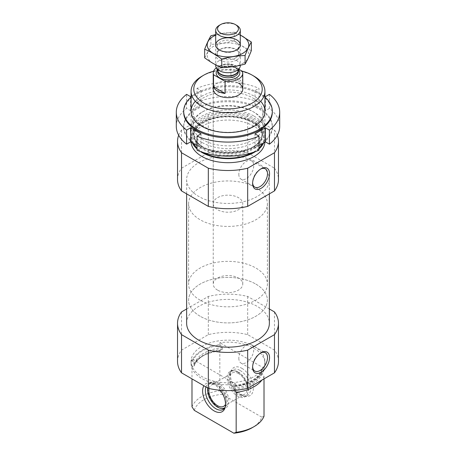 <?xml version="1.0" encoding="UTF-8"?>
<svg xmlns="http://www.w3.org/2000/svg" width="456" height="456" viewBox="0 0 456 456"><rect width="100%" height="100%" fill="white"/><g stroke="black" fill="none" stroke-linecap="round" stroke-linejoin="round"><path stroke-width="0.34" stroke-dasharray="2.28 1.71" d="M264.013 370.209A36.925 21.318 180 0 1 236.162 386.289L236.162 384.277A36.925 21.318 180 0 1 191.075 363.483A36.925 21.318 180 0 1 191.987 358.775L191.987 360.781A36.925 21.318 180 0 1 219.838 344.702L219.838 342.695A36.925 21.318 180 0 1 254.112 348.412A36.925 21.318 180 0 1 264.925 363.483A36.925 21.318 180 0 1 264.013 368.197L264.013 370.209L263.289 369.787C262.342 369.274 261.778 369.485 261.607 370.426L262.103 373.396L264.013 376.337A36.925 21.318 180 0 1 261.881 380.104M254.112 346.4A36.925 21.318 180 0 1 264.925 361.477A36.925 21.318 180 0 1 228 382.795A36.925 21.318 180 0 1 191.075 361.477A36.925 21.318 180 0 1 213.87 341.778A36.925 21.318 180 0 1 254.112 346.4M191.987 360.781L192.711 361.203L194.393 363.78A34.097 19.682 180 0 1 222.243 347.7L220.561 345.124L219.838 344.702M234.458 385.611C249.592 383.353 258.66 378.178 261.653 370.078L261.607 370.426A34.097 19.682 180 0 1 233.757 386.506L234.458 385.605L236.162 386.289M222.243 347.7L222.243 349.245L221.747 350.094L219.838 350.835L219.838 390.735A36.925 21.318 180 0 0 191.987 406.815M194.393 363.78L194.347 365.672C195.453 361.95 198.497 358.604 203.484 355.629A34.673 20.018 180 0 1 221.747 350.094M233.757 386.506L233.757 388.05L234.817 390.342M222.243 349.245A34.097 19.682 180 0 0 194.393 365.324L193.897 366.174L191.987 366.915A36.925 21.318 180 0 1 201.888 356.552A36.925 21.318 180 0 1 219.838 350.835M191.987 366.915L191.987 378.873M264.013 376.337L264.013 378.873M194.285 410.354A34.217 19.756 180 0 1 222.14 394.275L219.838 390.735M264.013 416.237L261.715 417.12A34.217 19.756 180 0 1 252.196 427.705M261.715 417.12L222.14 394.275M177.532 361.477A50.468 29.138 180 0 1 181.528 350.117L208.324 334.647A50.468 29.138 180 0 1 247.676 334.647L274.472 350.117A50.468 29.138 180 0 1 278.468 361.477M186.641 323.287A41.359 23.877 180 0 1 212.171 301.222A41.359 23.877 180 0 1 257.247 306.403A41.359 23.877 180 0 1 269.359 323.287M186.641 308.974L208.324 296.457A50.468 29.138 180 0 1 247.676 296.457L269.359 308.974M213.573 71.204A34.217 19.756 180 0 1 242.068 71.107M213.231 203.69A14.769 8.527 180 0 1 222.346 195.812A14.769 8.527 180 0 1 238.442 197.659A14.769 8.527 180 0 1 242.769 203.69A14.769 8.527 180 0 1 228 212.217A14.769 8.527 180 0 1 213.231 203.69L213.231 89.119A14.769 8.527 180 0 1 222.346 81.236A14.769 8.527 180 0 1 238.442 83.089M201.888 76.255A36.925 21.318 180 0 1 254.112 76.255M254.112 116.155A36.925 21.318 180 0 1 264.925 131.225A36.925 21.318 180 0 1 254.112 146.302A36.925 21.318 180 0 1 201.888 146.302A36.925 21.318 180 0 1 191.075 131.225A36.925 21.318 180 0 1 213.87 111.532A36.925 21.318 180 0 1 254.112 116.155M192.346 142.899A36.925 21.318 180 0 1 191.075 137.359A36.925 21.318 180 0 1 213.87 117.659A36.925 21.318 180 0 1 254.112 122.282A36.925 21.318 180 0 1 264.925 137.359A36.925 21.318 180 0 1 263.654 142.899M258.957 148.981A36.925 21.318 180 0 1 255.531 151.563M200.469 151.563A36.925 21.318 180 0 1 197.043 148.981M191.098 142.181A36.925 21.318 180 0 1 191.075 141.377A36.925 21.318 180 0 1 213.87 121.684A36.925 21.318 180 0 1 254.112 126.301A36.925 21.318 180 0 1 264.925 141.377A36.925 21.318 180 0 1 264.902 142.181M178.672 135.232A50.468 29.138 180 0 1 181.528 130.017L208.324 114.547A50.468 29.138 180 0 1 247.676 114.547L274.472 130.017A50.468 29.138 180 0 1 277.328 135.232M177.532 179.567A50.468 29.138 180 0 1 181.528 168.207L181.528 130.017M181.528 168.207L208.324 152.737L208.324 114.547M208.324 152.737A50.468 29.138 180 0 1 247.676 152.737L247.676 114.547M247.676 152.737L274.472 168.207L274.472 130.017M274.472 168.207A50.468 29.138 180 0 1 278.468 179.567M257.247 162.684A41.359 23.877 180 0 1 269.359 179.567A41.359 23.877 180 0 1 228 203.444A41.359 23.877 180 0 1 186.641 179.567A41.359 23.877 180 0 1 212.171 157.508A41.359 23.877 180 0 1 257.247 162.684M181.528 311.927L181.528 350.117M208.324 296.457L208.324 334.647M247.676 296.457L247.676 334.647M274.472 311.927L274.472 350.117M220.39 390.279A16.194 9.348 -120 0 0 209.988 382.949A16.194 9.348 -120 0 0 203.883 385.742M236.162 384.277L191.987 358.775M264.013 368.197L219.838 342.695M241.925 368.357A16.194 9.348 60 0 1 253.183 385.679A16.194 9.348 60 0 1 246.012 396.287A16.194 9.348 60 0 1 233.831 386.249A16.194 9.348 60 0 1 231.232 370.682A16.194 9.348 60 0 1 241.925 368.357M205.969 386.945A14.769 8.527 60 0 1 208.432 383.861A14.769 8.527 60 0 1 212.086 383.234A14.769 8.527 60 0 1 215.813 384.59A14.769 8.527 60 0 1 225.572 406.587A14.769 8.527 60 0 1 225.127 407.493M222.152 408.559A14.769 8.527 60 0 1 211.042 399.405A14.769 8.527 60 0 1 208.671 385.206A14.769 8.527 60 0 1 211.042 382.35A14.769 8.527 60 0 1 218.424 383.086A14.769 8.527 60 0 1 228.074 396.099A14.769 8.527 60 0 1 225.811 407.938A14.769 8.527 60 0 1 224.392 408.485M207.765 387.982A14.062 8.117 60 0 1 208.267 386.186A14.062 8.117 60 0 1 217.558 384.169A14.062 8.117 60 0 1 226.575 396.03A14.062 8.117 60 0 1 225.139 407.447M209.076 388.483A12.306 7.108 60 0 1 211.402 384.984A12.306 7.108 60 0 1 217.558 385.594A12.306 7.108 60 0 1 225.526 404.29M238.442 373.538A12.306 7.108 60 0 1 246.485 384.385A12.306 7.108 60 0 1 244.598 394.246A12.306 7.108 60 0 1 232.292 387.138A12.306 7.108 60 0 1 232.292 372.928A12.306 7.108 60 0 1 238.442 373.538M238.442 372.107A14.062 8.117 60 0 1 247.733 393.043A14.062 8.117 60 0 1 231.414 387.646A14.062 8.117 60 0 1 234.897 370.813A14.062 8.117 60 0 1 238.442 372.107M237.576 372.028A14.769 8.527 60 0 1 247.329 394.024A14.769 8.527 60 0 1 244.957 396.88A14.769 8.527 60 0 1 230.189 388.352A14.769 8.527 60 0 1 230.189 371.298A14.769 8.527 60 0 1 233.848 370.671A14.769 8.527 60 0 1 237.576 372.028M240.187 370.523A14.769 8.527 60 0 1 249.837 383.536A14.769 8.527 60 0 1 247.568 395.375A14.769 8.527 60 0 1 243.914 395.996A14.769 8.527 60 0 1 232.799 386.842A14.769 8.527 60 0 1 230.428 372.643A14.769 8.527 60 0 1 232.799 369.787A14.769 8.527 60 0 1 240.187 370.523M238.824 174.323A10.545 6.088 120 0 0 241.007 179.151A10.545 6.088 120 0 0 251.547 173.063A10.545 6.088 120 0 0 251.547 160.888A10.545 6.088 120 0 0 243.424 163.715A10.545 6.088 120 0 0 238.824 174.323M260.553 169.108A10.545 6.088 120 0 0 260.062 169.37A10.545 6.088 120 0 0 252.607 182.286A10.545 6.088 120 0 0 252.624 182.839M252.607 182.286L252.607 183.449M238.824 358.239A10.545 6.088 120 0 0 241.007 363.067A10.545 6.088 120 0 0 251.547 356.98A10.545 6.088 120 0 0 251.547 344.804A10.545 6.088 120 0 0 243.424 347.632A10.545 6.088 120 0 0 238.824 358.239M260.553 353.024A10.545 6.088 120 0 0 260.062 353.286A10.545 6.088 120 0 0 252.607 366.202A10.545 6.088 120 0 0 252.624 366.755M252.607 366.202L252.607 367.371M255.85 187.61A39.387 22.743 180 0 1 267.387 203.69A39.387 22.743 180 0 1 228 226.427A39.387 22.743 180 0 1 188.613 203.69A39.387 22.743 180 0 1 212.929 182.679A39.387 22.743 180 0 1 255.85 187.61M255.85 284.088A39.387 22.743 180 0 1 267.387 300.168A39.387 22.743 180 0 1 228 322.911A39.387 22.743 180 0 1 188.613 300.168A39.387 22.743 180 0 1 212.929 279.157A39.387 22.743 180 0 1 255.85 284.088M197.043 102.4A51.699 29.845 180 0 1 258.957 102.4L258.957 88.327A51.699 29.845 180 0 0 197.043 88.327L197.043 102.4L201.016 104.698L190.574 110.722L186.595 108.431L186.595 94.358M269.405 94.358L269.405 108.431A51.699 29.845 180 0 1 279.699 126.301M176.301 126.301A51.699 29.845 180 0 1 186.595 108.431M201.888 142.38A36.925 21.318 180 0 1 201.888 112.233A36.925 21.318 180 0 1 254.112 112.233A36.925 21.318 180 0 1 254.112 142.38A36.925 21.318 180 0 1 201.888 142.38M196.639 145.379A44.312 25.582 180 0 1 183.688 127.309A44.312 25.582 180 0 1 228 101.722A44.312 25.582 180 0 1 272.312 127.309A44.312 25.582 180 0 1 259.361 145.379M259.304 145.413A44.312 25.582 180 0 1 196.696 145.413M191.075 97.088A44.312 25.582 180 0 1 264.925 97.088M195.339 101.278A36.925 21.318 180 0 1 228 89.906A36.925 21.318 180 0 1 260.661 101.278M183.688 112.233A44.312 25.582 180 0 1 228 86.651A44.312 25.582 180 0 1 272.312 112.233M197.043 88.327L201.016 90.624L191.075 96.364M264.925 96.364L254.984 90.624L258.957 88.327M203.302 126.426A34.93 20.167 180 0 1 193.07 112.17A34.93 20.167 180 0 1 228 92.004A34.93 20.167 180 0 1 262.93 112.17A34.93 20.167 180 0 1 241.366 130.798A34.93 20.167 180 0 1 203.302 126.426M203.302 139.935A34.93 20.167 180 0 1 193.07 125.674A34.93 20.167 180 0 1 203.302 111.418A34.93 20.167 180 0 1 252.698 111.418A34.93 20.167 180 0 1 262.93 125.674A34.93 20.167 180 0 1 241.366 144.307A34.93 20.167 180 0 1 203.302 139.935M196.667 144.392A44.312 25.582 180 0 1 183.688 126.301A44.312 25.582 180 0 1 228 100.719A44.312 25.582 180 0 1 272.312 126.301A44.312 25.582 180 0 1 244.957 149.939A44.312 25.582 180 0 1 196.667 144.392M269.405 108.431L265.426 110.722L254.984 104.698L258.957 102.4M258.957 150.206L254.984 147.909L258.957 145.612M197.043 145.612L201.016 147.909L197.043 150.206M201.016 133.842L201.016 147.909M254.984 133.842L254.984 147.909M265.426 96.655L265.426 110.722M254.984 90.624L254.984 104.698M190.574 96.655L190.574 110.722M201.016 90.624L201.016 104.698M216.292 67.836A14.769 8.527 180 0 1 230.93 64.678L239.012 69.346M217.558 290.119A14.769 8.527 180 0 1 213.231 284.088A14.769 8.527 180 0 1 228 275.561A14.769 8.527 180 0 1 242.769 284.088A14.769 8.527 180 0 1 233.654 291.965A14.769 8.527 180 0 1 217.558 290.119M230.93 64.678L230.93 76.739L242.478 83.402A14.769 8.527 0 0 0 230.93 76.739M242.478 71.347L242.478 83.402M200.15 300.168A39.387 22.743 180 0 1 188.613 284.088A39.387 22.743 180 0 1 228 261.351A39.387 22.743 180 0 1 267.387 284.088A39.387 22.743 180 0 1 243.071 305.098A39.387 22.743 180 0 1 200.15 300.168M200.15 316.247A39.387 22.743 180 0 1 188.613 300.168A39.387 22.743 180 0 1 228 277.43A39.387 22.743 180 0 1 267.387 300.168A39.387 22.743 180 0 1 243.071 321.178A39.387 22.743 180 0 1 200.15 316.247M219.296 25.331A12.306 7.108 180 0 1 236.704 25.331M215.694 65.601A12.306 7.108 180 0 1 228 58.499A12.306 7.108 180 0 1 240.306 65.601M242.712 63.441A20.799 12.01 0 0 0 233.386 43.348A20.799 12.01 0 0 0 207.907 58.054A20.799 12.01 0 0 0 242.712 63.441M236.704 59.97A12.306 7.108 0 0 0 236.704 49.921A12.306 7.108 0 0 0 219.296 49.921A12.306 7.108 0 0 0 219.296 59.97A12.306 7.108 0 0 0 236.704 59.97M204.658 57.821C206.745 54.264 208.831 49.772 210.917 44.346C218.692 44.078 226.472 42.875 234.253 40.738C239.873 44.916 245.573 48.205 251.341 50.599M234.253 40.738L234.253 32.159L215.694 34.582M240.306 35.009L234.253 32.159M210.917 44.346L210.917 35.767M240.306 35.215A20.799 12.01 0 0 0 215.694 35.215M235.524 57.929A10.642 6.145 0 0 0 238.642 53.586A10.642 6.145 0 0 0 235.524 49.242A10.642 6.145 0 0 0 220.476 49.242A10.642 6.145 0 0 0 217.358 53.586A10.642 6.145 0 0 0 223.924 59.263A10.642 6.145 0 0 0 235.524 57.929M236.704 49.921L235.524 50.599A10.642 6.145 0 0 0 238.642 46.255A10.642 6.145 0 0 0 228 40.111A10.642 6.145 0 0 0 217.358 46.255A10.642 6.145 0 0 0 220.476 50.599A10.642 6.145 0 0 0 235.524 50.599L236.704 49.921L235.524 49.242M192.711 361.203A36.064 20.822 180 0 1 220.561 345.124M263.289 369.787A36.064 20.822 180 0 1 235.438 385.867M261.607 371.971A34.097 19.682 180 0 1 233.757 388.05M193.897 366.174A34.673 20.018 180 0 1 203.484 355.629L201.888 356.552M262.103 373.396A34.673 20.018 180 0 1 234.253 389.475M252.516 118.913A34.673 20.018 180 0 1 252.516 147.22A34.673 20.018 180 0 1 203.484 147.22A34.673 20.018 180 0 1 203.484 118.913A34.673 20.018 180 0 1 252.516 118.913M252.111 120.287A34.097 19.682 180 0 1 262.097 134.206A34.097 19.682 180 0 1 228 153.889A34.097 19.682 180 0 1 193.903 134.206A34.097 19.682 180 0 1 214.953 116.018A34.097 19.682 180 0 1 252.111 120.287M252.111 121.832A34.097 19.682 180 0 1 262.097 135.751A34.097 19.682 180 0 1 228 155.433A34.097 19.682 180 0 1 193.903 135.751A34.097 19.682 180 0 1 214.953 117.562A34.097 19.682 180 0 1 252.111 121.832M193.612 143.634A36.064 20.822 180 0 1 209.281 119.563A36.064 20.822 180 0 1 253.502 122.635A36.064 20.822 180 0 1 262.388 143.634M258.957 148.04A36.064 20.822 180 0 1 252.732 152.515M203.268 152.515A36.064 20.822 180 0 1 197.043 148.04M217.335 70.099A11.816 6.823 180 0 1 228 66.217A11.816 6.823 180 0 1 238.665 70.099M217.74 70.976A10.34 5.968 180 0 1 217.66 70.235L217.922 71.37A10.431 6.019 180 0 1 228 63.8A10.431 6.019 180 0 1 238.078 71.37L238.34 70.235A10.34 5.968 180 0 1 238.26 70.976M217.66 70.805L217.66 70.235A10.34 5.968 180 0 1 228 64.267A10.34 5.968 180 0 1 238.34 70.235L238.34 70.805M217.66 71.831A10.34 5.968 180 0 1 228 65.863A10.34 5.968 180 0 1 238.34 71.831L236.43 68.816C234.327 66.85 230.16 66.223 223.919 66.941C216.554 69.517 218.424 70.52 217.66 71.831M191.075 361.477L191.075 363.483M264.925 361.477L264.925 363.483M191.075 111.23L191.075 131.225M264.925 111.23L264.925 131.225M201.888 146.302L203.484 147.22C197.1 143.326 193.908 138.989 193.903 134.206L193.903 135.751C194.085 129.111 199.591 123.741 210.421 119.643C223.52 115.02 242.005 116.422 252.516 122.732C258.9 126.625 262.092 130.969 262.097 135.751L262.097 134.206C262.092 138.989 258.9 143.326 252.516 147.22L254.112 146.302M191.075 137.359L191.075 141.377M264.925 137.359L264.925 141.377M186.641 179.567L186.641 193.88M269.359 179.567L269.359 193.88M212.086 383.234L209.988 382.949M225.572 406.587L224.768 408.547M223.201 409.442L225.811 407.938M208.432 383.861L211.042 382.35M208.267 386.186L208.671 385.206M223.708 406.307L244.598 394.246M211.402 384.984L232.292 372.928M234.897 370.813L233.848 370.671M247.733 393.043L247.329 394.024M244.957 396.88L247.568 395.375M230.189 371.298L232.799 369.787M243.914 395.996L246.012 396.287M230.428 372.643L231.232 370.682M241.007 179.151L254.79 187.108M251.547 160.888L265.335 168.845M260.062 169.37L261.071 168.788M241.007 363.067L254.79 371.03M251.547 344.804L265.335 352.767M260.062 353.286L261.071 352.705M242.769 284.088L242.769 203.69M188.613 203.69L188.613 284.088M267.387 203.69L267.387 284.088M193.07 112.17L193.07 125.674M262.93 112.17L262.93 125.674M203.302 111.418L201.888 112.233M252.698 111.418L254.112 112.233M183.688 126.301L183.688 127.309M272.312 126.301L272.312 127.309M213.231 89.119L213.231 284.088M215.694 44.899L215.694 64.832M240.306 44.899L240.306 65.259M220.476 49.242L219.296 49.921L220.476 50.599M238.642 53.586L238.642 46.255M217.358 53.586L217.358 46.255"/><path stroke-width="0.68" d="M261.881 380.104A36.925 21.318 180 0 1 236.162 392.416L234.817 390.342M191.987 378.873L191.987 406.815L194.285 410.354L233.86 433.2L236.162 432.316L236.162 392.416M264.013 378.873L264.013 416.237A36.925 21.318 180 0 1 254.112 426.599A36.925 21.318 180 0 1 236.162 432.316M254.112 426.599L252.196 427.705A34.217 19.756 180 0 1 233.86 433.2M269.359 308.974L274.472 311.927A50.468 29.138 180 0 1 278.468 323.287L278.468 361.477A50.468 29.138 180 0 1 274.472 372.837L247.676 388.307A50.468 29.138 180 0 1 208.324 388.307L181.528 372.837A50.468 29.138 180 0 1 177.532 361.477L177.532 323.287A50.468 29.138 180 0 1 181.528 311.927L186.641 308.974M269.359 193.88L269.359 323.287A41.359 23.877 180 0 1 228 347.164A41.359 23.877 180 0 1 186.641 323.287L186.641 193.88M278.468 323.287A50.468 29.138 180 0 1 274.472 334.641L247.676 350.117A50.468 29.138 180 0 1 208.324 350.117L181.528 334.641A50.468 29.138 180 0 1 177.532 323.287M242.068 71.107A34.217 19.756 180 0 1 252.196 75.149L252.196 75.149A34.217 19.756 180 0 1 252.196 103.084A34.217 19.756 180 0 1 203.803 103.084A34.217 19.756 180 0 1 203.803 75.149A34.217 19.756 180 0 1 213.573 71.204M238.442 83.089A14.769 8.527 180 0 1 242.769 89.119A14.769 8.527 180 0 1 228 97.647A14.769 8.527 180 0 1 213.231 89.119L213.231 73.034A14.769 8.527 180 0 1 216.292 67.836M254.112 76.255L252.196 75.149L254.112 76.255A36.925 21.318 180 0 1 264.925 91.325A36.925 21.318 180 0 1 228 112.649A36.925 21.318 180 0 1 191.075 91.325A36.925 21.318 180 0 1 201.888 76.255L203.803 75.149M263.654 142.899A36.925 21.318 180 0 1 258.957 148.981M255.531 151.563A36.925 21.318 180 0 1 200.469 151.563M197.043 148.981A36.925 21.318 180 0 1 192.346 142.899M264.902 142.181A36.925 21.318 180 0 1 228 162.695A36.925 21.318 180 0 1 191.098 142.181M277.328 135.232A50.468 29.138 180 0 1 278.468 141.377L278.468 179.567A50.468 29.138 180 0 1 274.472 190.927L247.676 206.397A50.468 29.138 180 0 1 208.324 206.397L208.324 168.207L181.528 152.737A50.468 29.138 180 0 1 177.532 141.377A50.468 29.138 180 0 1 178.672 135.232M208.324 206.397L181.528 190.927L181.528 152.737M181.528 190.927A50.468 29.138 180 0 1 177.532 179.567L177.532 141.377M278.468 141.377A50.468 29.138 180 0 1 274.472 152.737L247.676 168.207A50.468 29.138 180 0 1 208.324 168.207M274.472 190.927L274.472 152.737M252.607 183.449A11.976 6.914 120 0 0 261.071 188.339A11.976 6.914 120 0 0 269.542 173.673A11.976 6.914 120 0 0 261.071 168.788A11.976 6.914 120 0 0 252.607 183.449M247.676 206.397L247.676 168.207M208.324 350.117L208.324 388.307M181.528 334.641L181.528 372.837M252.607 367.371A11.976 6.914 120 0 0 261.071 372.256A11.976 6.914 120 0 0 269.542 357.589A11.976 6.914 120 0 0 261.071 352.705A11.976 6.914 120 0 0 252.607 367.371M274.472 334.641L274.472 372.837M247.676 350.117L247.676 388.307M203.883 385.742A16.194 9.348 -120 0 0 214.075 410.879A16.194 9.348 -120 0 0 224.768 408.547A16.194 9.348 -120 0 0 220.39 390.279M225.127 407.493A14.769 8.527 60 0 1 223.201 409.442A14.769 8.527 60 0 1 215.813 408.713A14.769 8.527 60 0 1 205.969 386.945M224.392 408.485A14.769 8.527 60 0 1 222.152 408.559L221.103 408.416A14.062 8.117 60 0 1 211.219 400.835A14.062 8.117 60 0 1 207.765 387.982M225.139 407.447A14.062 8.117 60 0 1 221.103 408.416M225.526 404.29A12.306 7.108 60 0 1 223.708 406.307A12.306 7.108 60 0 1 213.334 401.998A12.306 7.108 60 0 1 209.076 388.483M252.624 182.839A10.545 6.088 120 0 0 254.79 187.108A10.545 6.088 120 0 0 265.335 181.021A10.545 6.088 120 0 0 265.335 168.845A10.545 6.088 120 0 0 260.553 169.108M252.624 366.755A10.545 6.088 120 0 0 254.79 371.03A10.545 6.088 120 0 0 265.335 364.942A10.545 6.088 120 0 0 265.335 352.767A10.545 6.088 120 0 0 260.553 353.024M279.699 126.301A51.699 29.845 180 0 1 269.405 144.176L269.405 130.108A51.699 29.845 180 0 0 279.699 112.233L279.699 126.301M264.925 96.364L265.426 96.655L269.405 94.358A51.699 29.845 180 0 1 279.699 112.233M258.957 150.206A51.699 29.845 180 0 1 197.043 150.206L197.043 136.133A51.699 29.845 180 0 0 258.957 136.133L258.957 150.206M176.301 112.233L176.301 126.301A51.699 29.845 180 0 0 186.595 144.176L186.595 130.108A51.699 29.845 180 0 1 176.301 112.233A51.699 29.845 180 0 1 186.595 94.358L190.574 96.655L191.075 96.364M264.925 97.088A44.312 25.582 180 0 1 272.312 111.23A44.312 25.582 180 0 1 244.957 134.862A44.312 25.582 180 0 1 196.667 129.316A44.312 25.582 180 0 1 183.688 111.23A44.312 25.582 180 0 1 191.075 97.088M260.661 101.278A36.925 21.318 180 0 1 249.916 128.387A36.925 21.318 180 0 1 201.888 126.301A36.925 21.318 180 0 1 195.339 101.278M272.312 111.23L272.312 112.233A44.312 25.582 180 0 1 244.957 135.865A44.312 25.582 180 0 1 196.667 130.325A44.312 25.582 180 0 1 183.688 112.233L183.688 111.23M186.595 130.108L190.574 127.811L201.016 133.842L197.043 136.133M258.957 136.133L254.984 133.842L265.426 127.811L269.405 130.108M258.957 145.612L265.426 141.879L269.405 144.176M186.595 144.176L190.574 141.879L197.043 145.612M190.574 127.811L190.574 141.879M265.426 127.811L265.426 141.879M239.012 69.346L242.478 71.347A14.769 8.527 180 0 1 242.769 73.034A14.769 8.527 180 0 1 225.07 81.396L213.522 74.727A14.769 8.527 180 0 1 213.231 73.034M213.522 86.788A14.769 8.527 0 0 0 217.558 91.126A14.769 8.527 0 0 0 225.07 93.457L213.522 86.788L213.522 74.727M225.07 81.396L225.07 93.457M220.63 33.071A10.42 6.013 180 0 1 220.63 24.561A10.42 6.013 180 0 1 235.37 24.561A10.42 6.013 180 0 1 235.37 33.071A10.42 6.013 180 0 1 220.63 33.071M235.37 24.561L236.704 25.331A12.306 7.108 180 0 1 240.306 30.358A12.306 7.108 180 0 1 232.708 36.925A12.306 7.108 180 0 1 219.296 35.386A12.306 7.108 180 0 1 215.694 30.358A12.306 7.108 180 0 1 219.296 25.331L220.63 24.561M240.306 65.259L240.306 65.601A12.306 7.108 180 0 1 239.896 67.431A12.306 7.108 180 0 1 231.192 72.464A12.306 7.108 180 0 1 219.296 70.629A12.306 7.108 180 0 1 216.104 67.431A12.306 7.108 180 0 1 215.694 65.601L215.694 64.832M251.341 42.02L251.341 50.599C249.255 56.025 247.169 60.517 245.083 64.074C237.308 66.211 229.528 67.414 221.747 67.688C216.127 65.373 210.427 62.084 204.658 57.821L204.658 49.242C210.284 51.556 215.979 54.845 221.747 59.103C229.528 56.971 237.308 55.769 245.083 55.495C247.169 50.074 249.255 45.583 251.341 42.02L240.306 35.009M221.747 67.688L221.747 59.103M245.083 64.074L245.083 55.495M215.694 34.582L210.917 35.767C208.831 39.324 206.745 43.816 204.658 49.242M236.704 49.921L236.704 49.921A12.306 7.108 0 0 0 236.704 39.871A12.306 7.108 0 0 0 219.296 39.871A12.306 7.108 0 0 0 219.296 49.921A12.306 7.108 0 0 0 236.704 49.921M215.694 35.215A20.799 12.01 0 0 0 212.217 52.719A20.799 12.01 0 0 0 242.712 53.386A20.799 12.01 0 0 0 240.306 35.215M262.388 143.634A36.064 20.822 180 0 1 258.957 148.04M252.732 152.515A36.064 20.822 180 0 1 203.268 152.515M197.043 148.04A36.064 20.822 180 0 1 193.612 143.634M238.665 70.099A11.816 6.823 180 0 1 234.823 78.609A11.816 6.823 180 0 1 219.644 77.862A11.816 6.823 180 0 1 217.335 70.099M239.896 67.431L238.078 71.37A10.431 6.019 180 0 1 230.707 75.639A10.431 6.019 180 0 1 220.624 74.077A10.431 6.019 180 0 1 217.922 71.37L216.104 67.431M238.26 70.976A10.34 5.968 180 0 1 231.352 75.878A10.34 5.968 180 0 1 220.687 74.453A10.34 5.968 180 0 1 217.74 70.976M238.34 70.805L238.34 71.831A10.34 5.968 180 0 1 231.956 77.343A10.34 5.968 180 0 1 220.687 76.049A10.34 5.968 180 0 1 217.66 71.831L217.66 70.805M191.075 91.325L191.075 111.23M264.925 91.325L264.925 111.23M242.769 73.034L242.769 89.119M215.694 30.358L215.694 44.899M240.306 30.358L240.306 44.899"/></g></svg>
